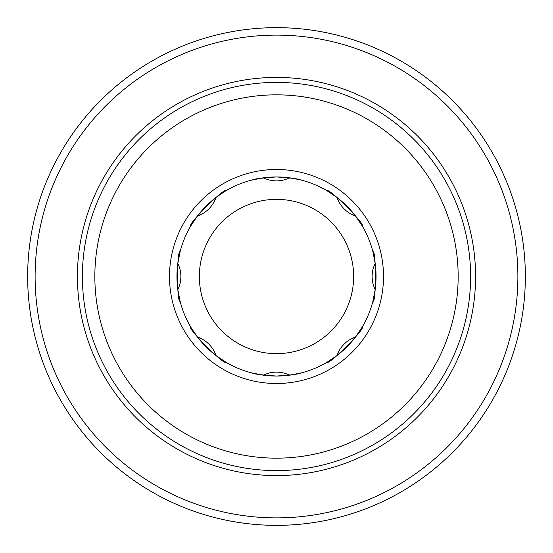 <?xml version="1.0" encoding="UTF-8"?>
<svg xmlns="http://www.w3.org/2000/svg" width="553" height="553" viewBox="0 0 553 553"><rect width="100%" height="100%" fill="white"/><g stroke="black" fill="none" stroke-linecap="round" stroke-linejoin="round"><path stroke-width="0.83" d="M276.5 199.356A77.144 77.144 0 0 0 199.356 276.5A77.144 77.144 0 0 0 276.5 353.644A77.144 77.144 0 0 0 353.644 276.5A77.144 77.144 0 0 0 276.5 199.356M276.5 517.885A241.385 241.385 0 0 0 517.885 276.5A241.385 241.385 0 0 0 276.5 35.115A241.385 241.385 0 0 0 35.115 276.5A241.385 241.385 0 0 0 276.5 517.885M276.5 27.65A248.85 248.85 0 0 1 525.35 276.5A248.85 248.85 0 0 1 276.5 525.35A248.85 248.85 0 0 1 27.65 276.5A248.85 248.85 0 0 1 276.5 27.65M276.5 77.42A199.08 199.08 0 0 1 475.58 276.5A199.08 199.08 0 0 1 276.5 475.58A199.08 199.08 0 0 1 77.42 276.5A199.08 199.08 0 0 1 276.5 77.42M327.051 362.25L337.019 355.531A29.613 29.613 0 0 1 355.531 337.019L362.25 327.051C365.782 328.399 328.399 365.775 327.051 362.25M299.484 179.649L289.585 177.824A29.613 29.613 0 0 1 263.415 177.824L251.615 180.119C253.094 179.054 261.389 177.997 276.5 176.96A99.54 99.54 0 0 0 176.96 276.5A99.54 99.54 0 0 0 276.5 376.04C261.369 374.996 253.074 373.946 251.615 372.881L263.415 375.176A29.613 29.613 0 0 1 289.585 375.176L301.385 372.881C299.906 373.946 291.611 375.003 276.5 376.04A99.54 99.54 0 0 0 376.04 276.5A99.54 99.54 0 0 0 276.5 176.96C291.631 178.004 299.926 179.054 301.385 180.119M191.767 328.731L197.469 337.019A29.613 29.613 0 0 1 215.981 355.531L225.949 362.25C224.601 365.782 187.225 328.399 190.75 327.051M180.119 251.615L177.824 263.415A29.613 29.613 0 0 1 177.824 289.585L180.119 301.385C176.677 302.933 176.677 250.074 180.119 251.615M224.269 191.767L215.981 197.469A29.613 29.613 0 0 1 197.469 215.981L190.75 225.949C187.218 224.601 224.601 187.225 225.949 190.75M362.25 225.949L355.531 215.981A29.613 29.613 0 0 1 337.019 197.469L327.051 190.75C328.399 187.218 365.775 224.601 362.25 225.949M372.881 301.385L375.176 289.585A29.613 29.613 0 0 1 375.176 263.415L372.881 251.615C376.323 250.067 376.323 302.926 372.881 301.385M276.5 82.397A194.103 194.103 0 0 1 470.603 276.5A194.103 194.103 0 0 1 276.5 470.603A194.103 194.103 0 0 1 82.397 276.5A194.103 194.103 0 0 1 276.5 82.397A194.103 194.103 0 0 0 82.397 276.5A194.103 194.103 0 0 0 276.5 470.603M276.5 169.494A107.006 107.006 0 0 1 383.505 276.5A107.006 107.006 0 0 1 276.5 383.505A107.006 107.006 0 0 1 169.494 276.5A107.006 107.006 0 0 1 276.5 169.494M276.5 458.161A181.661 181.661 0 0 0 458.161 276.5A181.661 181.661 0 0 0 276.5 94.84A181.661 181.661 0 0 0 94.84 276.5A181.661 181.661 0 0 0 276.5 458.161M276.5 176.96A99.54 99.54 0 0 0 176.96 276.5A99.54 99.54 0 0 0 276.5 376.04"/></g></svg>
